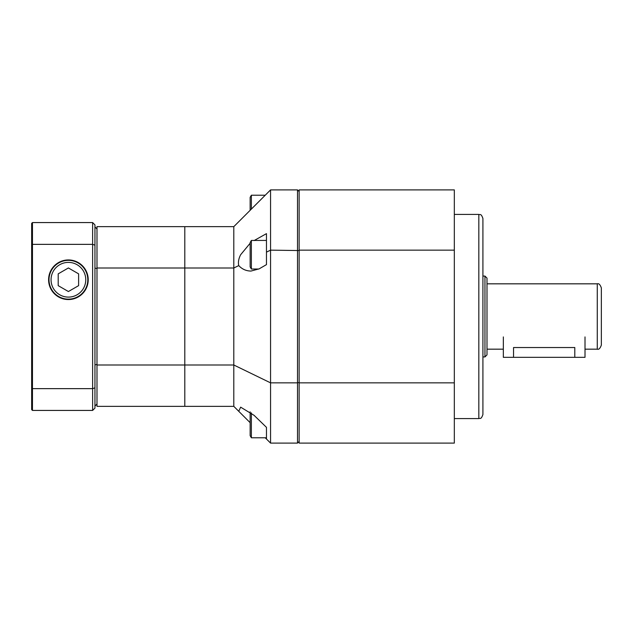 <?xml version="1.0" encoding="UTF-8"?>
<svg xmlns="http://www.w3.org/2000/svg" width="633" height="633" viewBox="0 0 633 633"><rect width="100%" height="100%" fill="white"/><g stroke="black" fill="none" stroke-linecap="round" stroke-linejoin="round"><path stroke-width="0.95" d="M266.469 258.691L266.469 252.132L270.56 250.146L266.469 252.132L266.469 264.626L259.111 268.875L250.945 271.066C246.102 270.971 242.043 269.152 238.752 265.599L233.799 268.004L233.799 226.654L270.56 189.9L270.56 250.146L299.14 250.549L270.56 250.146L270.56 382.854L297.51 382.854L270.56 382.854L270.56 443.1L297.51 443.1L297.51 382.854L299.14 382.451L297.51 382.854L297.51 189.9L270.56 189.9L270.56 443.1L297.51 443.1L299.14 441.47L297.51 443.1L297.51 189.9L270.56 189.9L233.799 226.654L184.796 226.654L184.796 406.346L184.796 364.996L184.796 406.346L96.991 406.346L96.991 364.996L184.796 364.996L184.796 268.004L96.991 268.004L96.991 226.654L233.799 226.654L233.799 406.346L238.752 411.292L240.643 407.154L254.062 415.319L266.469 427.354L266.469 439.017L266.469 427.354L266.469 439.017L265.235 437.783L266.469 439.017L266.469 437.783L251.364 437.783L251.364 412.866M96.991 364.996L96.991 268.004M48.599 279.746A19.805 19.805 0 0 0 78.31 296.901A19.805 19.805 0 0 0 78.31 262.592A19.805 19.805 0 0 0 48.599 279.746M32.465 410.429L31.65 409.614L31.65 223.386L32.465 222.571L92.624 222.571L94.95 224.897L94.95 408.103L92.624 410.429L32.465 410.429L32.465 388.638L92.624 388.638L92.624 244.362L32.465 244.362L32.465 388.638L31.65 388.361M92.624 410.429L92.624 388.638A1338.914 946.754 -90 0 0 94.95 387.839M94.95 245.161A1338.914 946.754 90 0 0 92.624 244.362L92.624 222.571M32.465 222.571L32.465 244.362L31.65 244.639M94.95 406.062L96.991 404.02M94.95 364.925A1561.247 1103.968 90 0 0 96.991 364.402M96.991 228.98L94.95 226.938M94.95 268.076A1561.247 1103.968 -90 0 1 96.991 268.598M49.01 279.746A19.401 19.401 0 0 1 78.104 262.948A19.401 19.401 0 0 1 78.104 296.545A19.401 19.401 0 0 1 49.01 279.746M58.196 285.641L68.404 291.536L78.611 285.641L78.611 273.852L68.404 267.957L58.196 273.852L58.196 285.641M482.916 316.5L482.916 414.512C480.977 420.098 480.043 417.812 478.833 418.595L478.833 214.405C480.043 215.188 480.977 212.902 482.916 218.488L482.916 316.5M299.14 382.854L299.14 443.1L454.328 443.1L454.328 250.146L299.14 250.146L299.14 382.854L454.328 382.854M454.328 250.146L454.328 189.9L299.14 189.9L299.14 250.146M484.957 276.067L486.999 278.109L486.999 354.891L484.957 356.933L484.957 276.067L482.916 276.067M601.35 316.5L601.35 345.088C600.155 348.411 598.794 349.772 597.267 349.171L597.267 283.829C598.794 283.228 600.155 284.589 601.35 287.912L601.35 316.5M585.011 336.922L585.011 357.336L574.804 357.336L574.804 347.533C587.97 349.321 587.97 349.321 574.804 347.533L513.545 347.533C500.379 349.321 500.379 349.321 513.545 347.533L513.545 357.336L503.338 357.336L503.338 336.922M574.804 357.336L513.545 357.336M266.469 264.626L259.111 268.875L250.945 271.066C246.102 270.971 242.043 269.152 238.752 265.599L233.799 268.004L184.796 268.004L184.796 364.996L233.799 364.996L270.56 382.854L233.799 364.996L233.799 406.346L184.796 406.346L233.799 406.346L250.138 422.678L238.752 411.292L240.643 407.154L254.062 415.319L266.469 427.354M238.752 265.599C237.976 262.299 238.609 258.675 240.643 254.735L250.138 243.254L240.643 254.735C238.609 258.675 237.976 262.299 238.752 265.599M266.469 252.132L266.469 233.64L266.469 240.437L266.469 233.64L254.062 240.587L266.469 233.64L266.469 252.132L266.469 240.437L251.364 240.437L251.364 269.025L250.138 266.904L250.138 242.558L251.364 240.437M270.56 443.1L266.469 439.017L270.56 443.1M297.51 189.9L299.14 191.53L297.51 189.9M251.364 437.783L250.138 435.654L250.138 411.861M250.138 210.322L250.138 197.346L251.364 195.217L251.364 209.096M184.796 268.004L233.799 268.004L233.799 364.996L184.796 364.996M51.051 279.746A17.36 17.36 0 0 0 77.084 294.78A17.36 17.36 0 0 0 77.084 264.713A17.36 17.36 0 0 0 51.051 279.746M478.833 214.405L454.328 214.405M478.833 418.595L454.328 418.595M484.957 356.933L482.916 356.933M597.267 283.829L486.999 283.829M597.267 349.171L585.011 349.171M503.338 349.171L486.999 349.171M258.85 269.025L251.364 269.025M265.235 195.217L251.364 195.217"/></g></svg>
